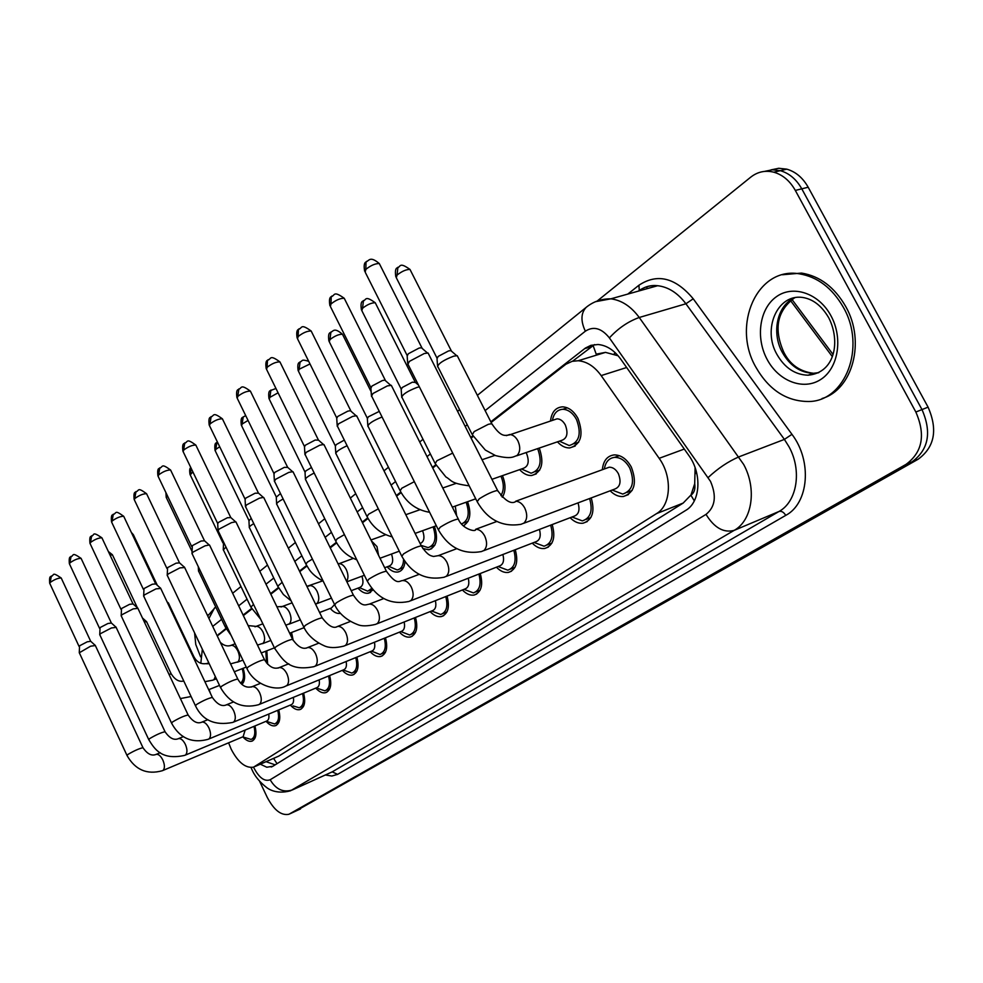 <?xml version="1.0" encoding="UTF-8"?>
<svg xmlns="http://www.w3.org/2000/svg" width="983" height="983" viewBox="0 0 983 983"><rect width="100%" height="100%" fill="white"/><g stroke="black" fill="none" stroke-linecap="round" stroke-linejoin="round"><path stroke-width="1.47" d="M550.492 420.994C551.586 412.123 555.592 407.404 562.509 406.839C568.702 407.171 573.851 411.041 577.979 418.463C583.89 434.658 581.125 444.476 569.71 447.941C565.336 448.039 561.244 446.012 557.447 441.834M602.358 469.714C603.23 460.806 607.175 455.866 614.178 454.896C621.035 454.908 626.749 458.95 631.319 467.048C637.242 482.776 634.6 492.594 623.382 496.501C618.737 496.906 614.338 495.002 610.173 490.8M228.609 742.816L231.165 749.157C238.07 762.378 245.517 768.374 253.516 767.17L656.558 513.617C671.057 505.336 672.593 476.644 659.151 458.324L601.166 375.592C594.457 366.401 586.777 361.449 578.127 360.749L572.167 361.326L565.913 364.226L491.144 422.469M694.711 483.697L690.914 495.223C694.231 492.852 695.497 489.006 694.711 483.697L695.092 467.613M618.135 355.785L605.503 352.369L596.202 354.15L593.068 345.426M255.039 766.507L278.717 756.136L683.16 503.075L690.496 495.493M209.047 689.55L210.522 693.568M202.351 649.235L200.815 663.316M473.228 436.44L471.09 438.099M436.145 465.34L432.729 467.994M401.138 492.618L396.591 496.157M368.035 518.422L362.494 522.747M336.678 542.862L330.263 547.863M306.942 566.036L299.754 571.639M278.705 588.043L270.829 594.187M251.845 608.981L243.366 615.591M226.287 628.911L217.255 635.94M266.823 650.795L267.646 664.238M291.582 632.487L293.192 640.474M304.791 628.911L303.772 627.781M340.45 613.38L340.29 613.404C336.96 613.908 333.618 612.249 330.251 608.428M373.085 589.849L368.379 593.228C364.902 593.707 361.449 591.999 358.009 588.129M405.008 561.6C404.394 567.646 401.998 571.123 397.845 572.032C394.22 572.487 390.656 570.742 387.142 566.81M434.474 526.396C438.467 539.114 436.575 546.904 428.785 549.755L422.813 548.539M467.564 501.711C471.631 513.581 470.206 521.617 463.263 525.819M502.448 475.649C505.852 484.091 505.84 491.291 502.399 497.238M539.262 448.064C544.398 463.128 541.854 472.282 531.643 475.514C527.416 475.723 523.423 473.769 519.651 469.628M243.145 668.293C245.443 675.837 245.037 681.219 241.904 684.438M278.73 709.923C280.843 718.487 279.7 723.758 275.301 725.737C272.389 726.4 269.305 724.926 266.074 721.301M303.6 693.138C305.811 702.034 304.57 707.527 299.889 709.591C296.854 710.267 293.671 708.755 290.354 705.081M329.624 675.567C331.947 684.819 330.607 690.533 325.606 692.708C322.436 693.384 319.156 691.848 315.752 688.112M356.89 657.135C359.323 666.793 357.873 672.753 352.528 675.014C349.223 675.69 345.819 674.141 342.33 670.345M385.471 637.795C388.052 647.871 386.466 654.1 380.753 656.472C377.3 657.148 373.773 655.563 370.186 651.717M415.502 617.459C418.217 628.014 416.497 634.526 410.341 637.009C406.741 637.684 403.104 636.062 399.417 632.167M447.044 596.067C449.944 607.138 448.064 613.97 441.428 616.562C437.668 617.226 433.896 615.567 430.124 611.61M480.257 573.519C483.353 585.155 481.301 592.331 474.113 595.047C470.181 595.686 466.274 594.002 462.415 589.984M515.252 549.718C518.569 561.993 516.321 569.55 508.506 572.389C504.402 572.991 500.372 571.258 496.415 567.191M552.188 524.566C555.776 537.541 553.294 545.516 544.754 548.477C540.466 549.042 536.313 547.261 532.27 543.132M591.213 497.926C595.108 511.701 592.368 520.142 582.993 523.226C578.532 523.718 574.244 521.875 570.14 517.722M254.941 725.97C256.968 734.215 255.912 739.29 251.759 741.194C249.031 741.833 246.106 740.445 243.01 737.017M597.578 300.724L750.742 177.149C757.647 171.742 765.352 170.096 773.854 172.209C782.763 174.802 789.927 180.884 795.321 190.432L915.849 412.024L921.993 409.579C931.872 432.274 928.591 449.673 912.138 461.777L294.236 811.823L912.138 461.777C928.591 449.673 931.872 432.274 921.993 409.579L801.784 188.834L921.993 409.579L928.087 407.159C937.942 429.78 934.636 447.118 918.183 459.208L295.195 811.368M764.528 171.398L772.306 169.789L780.342 170.673C789.238 173.254 796.39 179.311 801.784 188.834C796.39 179.311 789.238 173.254 780.342 170.673L772.306 169.789L764.528 171.398M770.991 169.887L778.757 168.277L786.781 169.162C795.677 171.718 802.816 177.751 808.186 187.237L928.087 407.159M260.335 764.196L266.811 767.231L272.918 766.236L685.802 510.349C700.486 502.092 702.206 473.548 688.751 455.362L620.678 359.053C614.105 350.108 606.548 345.266 598.008 344.505L590.894 345.34L585.413 348.056L490.812 421.818M275.154 764.848L266.086 761.69M200.606 656.853L195.764 644.467L194.585 632.905M915.849 412.024C925.753 434.805 922.484 452.254 906.043 464.369L288.904 814.28C281.224 815.792 274.011 810.164 267.265 797.41L259.721 781.51M207.499 615.469L208.347 614.78M226.004 628.407L217.157 635.743M472.872 435.813L470.771 437.46M435.801 464.738L432.422 467.367M400.806 492.041L396.296 495.555M367.716 517.857L362.199 522.145M336.37 542.309L329.981 547.285M306.635 565.495L299.483 571.086M278.41 587.515L270.558 593.646M251.562 608.465L243.108 615.063M572.585 361.228L594.543 344.591M245.16 730.062L243.133 736.697L162.846 770.512M253.995 726.363C255.654 733.478 254.683 737.828 251.083 739.437L242.678 736.881M79.267 652.798L90.608 646.2L95.363 645.548M79.267 652.552L79.562 645.806L87.266 641.801L90.719 641.309M144.231 621.76L146.676 621.846M242.199 668.661C244.288 675.776 243.735 680.605 240.54 683.148L243.71 681.895M268.728 714.088C269.342 717.946 268.617 720.281 266.565 721.092L185.296 755.128M277.747 710.328C279.479 717.725 278.435 722.272 274.613 723.955L266.123 721.276M99.75 634.797L100.45 633.666L111.398 627.977L116.154 627.387M99.738 634.514L100.057 627.596L107.946 623.492L111.411 623.038M293.352 697.377C294.028 701.457 293.266 703.926 291.054 704.786L208.814 739.019M302.567 693.568C304.398 701.26 303.268 705.991 299.201 707.76L292.995 705.892M121.192 615.948L121.941 614.719L133.16 608.882L137.927 608.366M121.179 615.641L121.511 608.538L129.596 604.324L133.061 603.931M319.131 679.867C319.88 684.193 319.057 686.81 316.673 687.731L233.45 722.136M328.555 675.997C330.472 684.033 329.256 688.972 324.906 690.828L318.037 688.567M143.665 596.214L144.464 594.875L155.965 588.878L160.733 588.448M143.653 595.845L143.997 588.571L152.291 584.246L155.756 583.902M346.127 661.522C346.962 666.093 346.09 668.882 343.509 669.865L259.315 704.418M355.76 657.59C357.8 665.982 356.485 671.143 351.828 673.085L344.185 670.345M167.233 575.497L168.105 574.035L179.901 567.879L184.669 567.535M167.221 575.092L167.589 567.609L176.092 563.173L179.557 562.878M167.54 602.812L168.523 603.23M265.84 651.176L266.516 662.96M290.55 632.88L291.705 637.475M198.505 571.135L199.635 569.489M843.353 307.298C866.539 347.318 845.097 401.617 808.554 401.506C786.498 401.396 768.915 389.932 755.829 367.101C731.598 325.41 756.971 266.651 799.154 273.79C817.475 276.801 832.208 287.97 843.353 307.298M782.468 274.748L801.55 273.077C819.859 276.076 834.592 287.233 845.724 306.536C865.802 341.543 852.531 389.796 822.071 398.52M374.437 642.255C375.371 647.121 374.437 650.082 371.635 651.127L286.483 685.802M384.304 638.262C386.454 647.047 385.041 652.454 380.04 654.494L371.562 651.164M192.004 553.748L192.926 552.151L205.054 545.823L209.232 544.987L209.797 545.577M191.98 553.282L192.361 545.602L201.11 541.031L204.562 540.81M404.148 621.993C405.205 627.179 404.21 630.336 401.15 631.467L315.076 666.216M414.261 617.951C416.559 627.166 415.023 632.843 409.641 634.981L400.855 631.577M218.042 530.881L219.049 529.137L231.509 522.624L235.601 521.826L236.227 522.489M218.017 530.353L217.71 523.718L218.435 522.44L227.417 517.746L230.858 517.599M435.383 600.687C436.587 606.216 435.506 609.583 432.164 610.787L345.18 645.585M445.754 596.583C448.223 606.265 446.54 612.225 440.716 614.473L431.635 611.008M245.467 506.81L246.549 504.906L259.365 498.184L263.346 497.423L264.058 498.172M245.431 506.208L245.099 499.462L245.873 498.062L255.113 493.22L258.541 493.159M334.429 604.692L331.443 607.973L319.598 612.495M223.276 549.927L225.967 547.076M223.264 549.485L223.571 542.075M361.928 576.198C363.857 582.378 363.034 586.175 359.471 587.576L351.214 590.697M371.832 588.338L367.74 591.213L359.409 587.601M249.277 527.171L248.945 520.732L251.218 518.36M249.301 527.674C248.932 526.974 250.432 525.61 253.761 523.62M391.504 554.031C393.667 560.605 392.795 564.647 388.887 566.159L384.672 567.732M403.595 559.474C403.362 565.532 401.236 569.034 397.206 569.968L388.617 566.269M276.616 503.714L276.272 497.165L280.487 493.54M276.653 504.291C276.284 503.308 278.447 501.539 283.129 498.971M468.264 578.213C469.616 584.135 468.461 587.748 464.787 589.038L376.956 623.824M478.893 574.047C481.547 584.258 479.716 590.55 473.401 592.896L464.013 589.345M274.392 481.437L275.559 479.335L288.744 472.418L292.602 471.693L293.401 472.528M274.355 480.748L273.974 473.892L274.822 472.356L284.333 467.355L287.736 467.38M502.891 554.498C504.451 560.851 503.21 564.721 499.155 566.122L410.513 600.834M513.814 550.283C516.689 561.072 514.687 567.695 507.806 570.177L498.098 566.527M304.927 454.65L306.192 452.327L319.782 445.201L323.493 444.513L324.39 445.459M304.877 453.851L304.484 446.884L305.394 445.188L315.187 440.04L318.566 440.175M539.434 529.432C541.24 536.263 539.9 540.429 535.391 541.928L446.024 576.493M550.664 525.143C553.798 536.583 551.598 543.611 544.066 546.204L534.052 542.444M337.23 426.327L338.607 423.771L352.614 416.399L356.153 415.772L357.173 416.817M337.181 425.418L336.739 418.34L337.722 416.473L347.822 411.152L350.378 410.71L351.164 411.386M578.029 502.878C580.154 510.251 578.692 514.748 573.667 516.37L483.685 550.701M589.603 498.528C593.056 510.718 590.623 518.164 582.317 520.879L572.02 516.997M371.451 396.346L372.938 393.507L387.4 385.889L391.332 385.373L391.885 386.479M371.39 395.289L370.91 388.113L371.979 386.036L382.399 380.544L384.82 380.126L385.692 380.9M606.241 468.301L609.227 467.208C612.888 467.183 615.948 469.346 618.381 473.683C621.539 482.075 620.126 487.285 614.129 489.313L523.669 523.3M604.348 468.989C605.503 461.961 608.932 458.09 614.621 457.353C620.691 457.353 625.741 460.929 629.784 468.08C635.006 481.977 632.659 490.64 622.743 494.068L612.163 490.05M407.773 364.533L409.383 361.388L424.324 353.499L428.096 353.032L428.723 354.285M407.687 363.329L407.171 356.043L408.338 353.745L419.102 348.056L421.842 347.736L422.346 348.547M422.592 530.697C424.975 537.406 424.164 541.694 420.159 543.574M433.134 526.876C436.747 538.168 435.088 545.086 428.158 547.629L421.043 545.356M305.406 479.016L305.037 472.356L305.91 470.845L311.464 467.49M305.455 479.667C305.16 478.34 308.072 476.128 314.179 473.032M455.289 506.085L456.579 515.584M466.151 502.215C469.985 513.507 468.436 520.757 461.519 523.976M335.756 452.991L335.35 446.221L336.297 444.562L344.308 440.101M335.805 453.728C335.731 451.91 339.491 449.243 347.097 445.729M500.949 476.165C504.107 483.808 504.107 490.296 500.925 495.641M367.802 425.516L367.359 418.635L368.379 416.804L379.266 411.386M367.851 426.352C368.256 423.796 372.987 420.675 382.068 416.989M526.065 452.585L526.581 453.519C529.616 461.727 528.338 466.728 522.747 468.547L491.93 479.323M401.728 397.427C402.342 394.453 407.503 391.087 417.247 387.327L419.348 386.835M537.664 448.604C542.419 462.047 540.232 470.243 531.09 473.192L521.481 468.989M401.666 396.468L401.187 389.477L402.293 387.462L412.369 382.166L415.44 382.448M553.908 419.864L557.078 418.819C560.384 418.967 563.136 421.031 565.336 425C568.481 433.638 567.007 438.848 560.924 440.642L516.665 455.805M437.607 366.794C438.172 363.624 443.53 360.073 453.704 356.165L457.242 355.699L457.808 356.829M552.434 420.355C553.736 413.364 557.214 409.665 562.854 409.272C568.321 409.555 572.88 412.971 576.517 419.52C581.739 433.822 579.294 442.497 569.194 445.532L559.376 441.17M437.533 365.701L437.017 358.611L438.221 356.387L448.617 350.906L451.185 350.587L451.639 351.312M696.591 472.565L695.399 473.646M273.606 758.409L277.022 763.693M615.297 352.799L613.982 354.052M690.914 495.223L694.305 500.875M278.717 756.136L255.322 766.335M626.663 367.507L601.166 375.592M684.291 449.059L659.151 458.324M683.16 503.075L656.558 513.617M832.269 356.534L790.406 300.442M918.183 459.208L906.043 464.369M300.552 808.886L289.924 813.813M808.186 187.237L795.321 190.432M253.589 767.145L254.118 768.301C259.328 777.983 264.685 781.792 270.178 779.752L706.015 514.379C715.268 506.945 716.754 495.936 710.5 481.363L609.386 337.894C601.522 328.138 593.511 325.914 585.352 331.197L485.123 410.599M595.6 301.658L610.861 298.832C621.588 300.208 631.049 306.426 639.245 317.484L743.676 464.468C757.045 488.846 752.167 520.609 734.178 530.365L290.563 790.762C275.658 794.891 267.474 788.12 266.971 787.788C254.966 778.524 252.201 769.861 252.176 770.107M627.818 294.077L638.925 285.242C657.344 273.077 675.444 277.587 693.224 298.783L791.954 434.326C812.413 461.101 808.739 503.382 785.749 515.375L337.599 774.371L332.217 771.864L292.393 789.914C283.264 792.826 275.867 789.435 270.178 779.752M706.015 514.379C714.26 527.797 723.648 533.13 734.178 530.365L779.003 511.479C797.053 501.735 802.202 470.587 789.042 446.835L784.397 439.401L738.958 456.825C728.096 461.543 717.836 468.449 708.165 477.541M337.599 774.371L331.873 776.029L325.373 774.985M292.246 790L332.217 771.864L779.003 511.479C781.497 510.828 783.746 512.131 785.749 515.375M609.386 337.894C618.246 328.248 628.198 321.453 639.245 317.484L685.913 303.772C677.803 293.008 668.391 286.987 657.664 285.709C650.488 285.082 644.025 286.901 638.286 291.14M791.954 434.326L784.397 439.401L685.913 303.772L693.224 298.783M467.244 424.767L465.18 426.401M430.37 453.974L427.027 456.616M395.547 481.559L391.099 485.086M362.629 507.633L357.173 511.946M331.443 532.344L325.115 537.345M301.855 555.776L294.765 561.391M273.766 578.029L266 584.185M247.052 599.188L238.672 605.823M221.617 619.339L212.709 626.392M639.257 290.452L638.925 285.242M585.352 331.197C580.597 321.072 580.855 313.135 586.138 307.384L587.576 306.241M208.937 618.491L214.54 607.899M647.195 288.646L646.679 286.741M220.696 633.261L218.914 633.924M591.336 346.643L584.578 348.67M79.07 646.445L49.801 583.447L50.133 582.489C54.348 579.515 58.034 578.016 61.204 577.992L61.327 578.25M51.362 576.001L50.133 582.489M155.707 754.575L156.285 754.33C158.582 754.084 160.77 756.001 162.846 760.056C164.8 764.762 164.911 768.165 163.19 770.267L162.342 770.721C146.995 774.973 135.224 769.886 127.016 755.497L127.925 754.428C134.167 750.766 139.181 748.53 142.977 747.719L143.063 747.903M191.095 696.517L180.405 698.569M168.929 674.203L171.288 674.08M109.973 554.953L112.541 555.014M183.76 680.998L183.772 680.998C179.189 682.177 174.986 679.794 171.177 673.834L146.528 621.539M99.529 628.284L69.498 563.972L69.854 562.94C74.118 559.892 77.866 558.369 81.097 558.369L81.233 558.651M71.071 556.329L69.854 562.94M177.96 738.86L178.611 738.577C180.995 738.331 183.243 740.26 185.369 744.389C187.372 749.193 187.458 752.695 185.652 754.87L184.73 755.362C161.753 760.473 154.638 749.243 148.789 739.695L149.748 738.552C156.088 734.817 161.175 732.544 165.033 731.733L165.132 731.942M120.946 609.263L90.104 543.599L90.485 542.481C94.81 539.36 98.619 537.812 101.913 537.824L102.06 538.143M91.689 535.747L90.485 542.481M201.245 722.394L201.994 722.075C204.464 721.829 206.786 723.795 208.949 727.973C211.001 732.9 211.075 736.488 209.17 738.749L208.175 739.29C188.183 744.733 177.481 734.092 171.583 723.156L172.603 721.927C179.041 718.106 184.214 715.796 188.134 714.997L188.244 715.231M143.383 589.345L111.706 522.256L112.099 521.039C116.498 517.844 120.368 516.259 123.711 516.296L123.883 516.665M113.303 514.183L112.099 521.039M225.648 705.155L226.495 704.786C229.076 704.541 231.472 706.531 233.671 710.77C235.785 715.808 235.834 719.507 233.831 721.866L232.738 722.431C214.847 725.909 202.424 720.367 195.482 705.819L196.563 704.492C203.1 700.596 208.359 698.249 212.353 697.438L212.475 697.709M166.926 568.444L134.364 499.868L134.782 498.553C139.242 495.285 143.174 493.675 146.578 493.712L146.774 494.13M135.961 491.574L134.782 498.553M251.255 687.068L252.226 686.638C254.904 686.404 257.374 688.419 259.623 692.72C261.785 697.869 261.81 701.678 259.696 704.135L258.504 704.75C242.26 708.94 229.617 703.238 220.561 687.621L221.728 686.183C228.351 682.214 233.708 679.818 237.775 679.02L237.911 679.314M215.314 676.562L214.024 679.56L212.856 680.175L204.894 681.674M192.877 656.312L193.798 656.583M132.373 534.592L133.504 534.998M206.43 663.758L209.219 663.709M230.157 645.708L231.103 645.327C233.561 645.155 235.809 647.023 237.849 650.943C239.889 655.796 239.926 659.433 237.984 661.842L230.563 663.869M191.882 551.094L166.385 497.73L167.479 495.887M166.176 493.171L166.852 496.427M231.177 635.51L225.316 627.068L226.385 625.495M255.015 626.81L256.084 626.38C258.627 626.208 260.937 628.112 263.014 632.069C265.103 637.045 265.127 640.781 263.075 643.287L257.497 645.081M818.778 372.655L808.014 375.211C795.014 374.769 784.643 367.814 776.902 354.347C762.28 329.17 777.307 294.003 802.3 297.407C812.855 298.943 821.641 305.688 828.657 317.669M830.954 315.776C843.328 338.287 838.204 368.478 820.707 379.499C803.369 390.865 778.548 381.134 767.121 359.397C755.448 337.808 759.441 308.785 776.263 296.817C792.888 284.517 818.827 293.081 830.954 315.776M818.839 372.631L813.469 373.282C800.469 372.852 790.111 365.934 782.382 352.504C771.188 332.647 777.27 304.841 794.891 297.726M191.66 546.487L158.152 476.374L158.595 474.936C163.117 471.582 167.11 469.935 170.587 470.009L170.809 470.464M159.762 467.834L158.595 474.936M278.14 668.071L279.258 667.58C282.047 667.346 284.591 669.398 286.889 673.748C289.113 679.032 289.113 682.952 286.889 685.507L285.562 686.171C276.284 691.479 254.339 685.237 246.93 668.501L248.158 666.953C254.892 662.898 260.335 660.465 264.476 659.654L264.636 659.986M217.661 523.411L183.157 451.676L183.624 450.103C188.208 446.675 192.275 444.992 195.826 445.066L196.084 445.594M184.779 442.866L183.624 450.103M306.401 648.092L307.716 647.527C310.616 647.305 313.233 649.382 315.568 653.781C317.853 659.2 317.828 663.255 315.469 665.921L314.019 666.646C288.941 671.622 283.116 660.06 274.662 648.387L275.99 646.716C282.821 642.575 288.351 640.093 292.578 639.269L292.75 639.65M245.05 499.094L209.502 425.676L209.993 423.956C214.638 420.441 218.767 418.733 222.391 418.819L222.686 419.409M211.124 416.583L209.993 423.956M336.174 627.056L337.685 626.404C340.708 626.196 343.411 628.309 345.783 632.757C348.142 638.323 348.068 642.489 345.586 645.29L343.976 646.077C335.547 648.178 328.887 648.043 323.985 645.671C309.842 639.319 305.025 629.759 303.894 627.203L305.308 625.385C312.238 621.158 317.853 618.626 322.178 617.803L322.375 618.233M222.92 542.886L190.235 474.887L192.877 471.877M190.038 474.47C189.375 470.513 189.633 468.215 190.813 467.589L190.727 473.474M260.63 619.179L250.874 607.138L253.528 604.41M281.064 606.99L282.293 606.499C284.935 606.351 287.306 608.268 289.42 612.274C291.558 617.361 291.558 621.207 289.407 623.812L285.795 625.213M248.908 520.437L215.277 450.902L215.793 449.366L219.701 446.761M216.887 442.313L215.793 449.366M291.189 600.945L283.387 594.494L277.722 586.212L282.17 582.317M308.429 586.187L309.829 585.622C312.569 585.499 315.002 587.441 317.14 591.483C319.352 596.693 319.315 600.662 317.042 603.378L315.555 604.164M276.223 496.82L241.597 425.713L242.137 424.029L248.048 420.429M243.219 416.853L242.137 424.029M323.161 581.125C316.723 577.648 312.066 573.777 309.19 569.513L305.959 564.205L307.298 562.178L312.422 559.081M338.078 563.849L338.803 563.677C341.629 563.566 344.136 565.557 346.299 569.612C348.387 574.404 348.498 578.311 346.63 581.309M273.913 473.462L237.259 398.287L237.775 396.395C242.482 392.795 246.696 391.037 250.395 391.136L250.714 391.812M238.881 388.887L237.775 396.395M293.032 471.779L353.401 595.145C362.076 607.998 365.455 604.705 369.325 604.115C372.471 603.931 375.248 606.093 377.669 610.578C380.089 616.28 379.979 620.605 377.349 623.529L375.543 624.377C367.495 626.269 361.486 626.331 357.542 624.561C341.162 618.258 335.768 607.261 334.736 604.864L336.235 602.874C343.276 598.561 348.99 595.981 353.401 595.145L353.634 595.624M304.411 446.393L266.565 369.375L267.118 367.298C271.886 363.612 276.162 361.805 279.934 361.916L280.315 362.678M268.187 359.643L267.462 360.331L267.118 367.298M323.972 444.599L386.38 571.197C397.243 586.249 399.307 580.523 402.76 580.572C406.028 580.437 408.891 582.624 411.336 587.146C413.843 593.007 413.696 597.467 410.906 600.539L408.879 601.473C390.988 605.123 377.14 598.377 367.323 581.248L368.932 579.085C376.071 574.674 381.883 572.045 386.38 571.197L386.651 571.75M336.653 417.775L297.554 338.816L298.132 336.542C302.973 332.745 307.31 330.902 311.169 331.013L311.599 331.873M299.164 328.74L298.427 329.428L298.132 336.542M356.682 415.846L421.289 545.848C428.367 556.697 431.598 555.641 433.417 556.489L438.16 555.678C441.551 555.579 444.488 557.803 446.97 562.35C449.55 568.383 449.366 573.003 446.393 576.222L444.107 577.242C425.909 580.707 411.803 573.716 401.801 556.28L403.534 553.908C410.771 549.411 416.694 546.72 421.289 545.848L421.596 546.474M370.812 387.449L330.374 306.475L330.988 303.956C335.879 300.073 340.29 298.181 344.234 298.279L344.726 299.262M331.971 296.006L331.222 296.706L330.988 303.956M391.332 385.373L458.275 518.975C462.231 529.284 476.177 532.245 475.477 529.64L475.711 529.284C479.225 529.247 482.235 531.508 484.742 536.067C487.408 542.272 487.163 547.064 484.005 550.455L481.4 551.574C462.882 554.805 448.543 547.556 438.357 529.812L440.224 527.207C447.56 522.624 453.581 519.872 458.275 518.975L458.631 519.688M407.048 355.281L365.197 272.18L365.836 269.391C370.788 265.41 375.273 263.469 379.303 263.555L379.868 264.66M366.757 261.281L366.008 261.994L365.836 269.391M428.096 353.032L497.558 490.431C504.82 500.47 510.755 504.267 515.35 501.809L515.62 501.269C519.257 501.318 522.329 503.615 524.836 508.174C527.588 514.564 527.293 519.54 523.927 523.103L520.929 524.332C502.116 527.281 487.531 519.749 477.185 501.723L479.2 498.86C486.622 494.179 492.753 491.365 497.558 490.431L497.963 491.242M304.976 471.963L269.293 399.196L269.87 397.365L278.078 392.807M270.915 390.054L269.87 397.365M356.78 559.794C347.404 556.292 340.376 550.038 335.695 541.043L337.132 538.831L344.419 534.617M371.427 540.859L376.993 546.597L378.566 555.334M335.277 445.766L298.488 371.267L299.102 369.264L310.001 363.956M300.11 361.818L299.102 369.264M392.205 536.878C381.035 533.916 372.655 527.158 367.052 516.616L368.576 514.22L378.332 508.838M367.273 418.107L329.293 341.814L329.944 339.602C334.65 335.977 338.828 334.195 342.465 334.257L342.858 335.031M330.915 332.021L329.944 339.602M429.608 512.278C416.608 510.177 406.802 503.026 400.167 490.836L401.801 488.219L414.334 481.67M401.089 388.875L361.855 310.677L362.543 308.257C367.323 304.533 371.562 302.703 375.26 302.764L375.715 303.649M363.464 300.54L362.543 308.257M469.186 485.835C449.723 483.206 452.192 480.515 445.889 476.952L435.186 463.595L436.944 460.72L452.708 453.114M436.907 357.923L396.321 277.747L397.058 275.08C401.887 271.259 406.2 269.379 409.985 269.428L410.489 270.423M397.918 267.216L397.058 275.08M506.417 435.616L509.649 434.523C512.929 434.707 515.694 436.833 517.93 440.912C520.572 447.007 520.29 451.861 517.083 455.461L513.691 456.812C510.189 458.152 504.156 457.746 495.567 455.608L485.332 450.054L472.295 434.732L474.175 431.586L488.305 424.324L491.758 423.661L492.225 424.582M605.503 352.369L578.127 360.749M251.759 741.194L252.729 740.777M623.382 496.501L628.469 494.56M582.993 523.226L587.244 521.58M544.754 548.477L548.354 547.064M508.506 572.389L511.578 571.172M474.113 595.047L476.755 593.99M441.428 616.562L443.714 615.641M410.341 637.009L412.344 636.198M380.753 656.472L382.498 655.747M352.528 675.014L354.077 674.375M325.606 692.708L326.97 692.13M299.889 709.591L301.105 709.087M275.301 725.737L276.383 725.282M569.71 447.941L575.227 446.024M531.643 475.514L536.3 473.867M463.104 525.659L464.713 525.069M428.785 549.755L431.709 548.674M397.845 572.032L400.388 571.074M368.379 593.228L370.603 592.38M791.917 299.373L832.994 354.384M786.781 169.162L773.854 172.209M272.672 766.384L271.197 767.023M289.874 813.838L294.236 811.823M477.369 395.338L586.138 307.384C593.228 301.584 601.461 298.734 610.861 298.832L657.664 285.709C650.734 284.91 644.443 286.667 638.79 291.005M459.626 409.69L457.574 411.349M423.009 439.303L419.704 441.981M388.445 467.257L384.009 470.845M355.748 493.699L350.341 498.074M324.771 518.741L318.504 523.816M295.404 542.505L288.363 548.195M267.499 565.065L259.782 571.307M240.97 586.519L232.652 593.253M215.707 606.953L207.708 615.899M252.053 769.849L251.021 767.526M49.678 583.202C49.334 578.741 49.691 576.542 50.747 576.579C54.937 575.633 50.944 571.012 61.204 577.992L90.62 641.137M251.955 739.081L255.187 737.705M160.254 752.695L156.285 754.33C151.787 756.296 147.352 754.084 142.977 747.719L95.228 645.266M90.473 641.088L95.044 645.204M126.942 755.313L79.377 652.909M219.516 685.409L208.691 689.685M142.449 617.975L146.344 621.477M108.351 551.512L112.406 554.744L137.411 607.838M69.363 563.689C68.97 559.192 69.326 556.943 70.444 556.931C74.548 556.034 70.702 551.242 81.097 558.369L111.288 622.853M275.584 723.549L278.926 722.136M183.502 736.574L178.611 738.577C174.126 740.592 169.604 738.307 165.033 731.733L116.006 627.068M111.14 622.804L115.797 626.994M148.691 739.486L99.873 634.907M89.957 543.28C89.527 538.733 89.895 536.423 91.063 536.362C95.105 535.563 91.247 530.513 101.913 537.824L132.926 603.709M300.282 707.305L303.759 705.855M207.892 719.679L201.994 722.075C197.522 724.152 192.901 721.792 188.134 714.997L137.755 608.01M132.754 603.66L137.522 607.936M171.472 722.923L121.327 616.071M111.534 521.899C111.079 517.242 111.46 514.883 112.652 514.809C117.186 513.359 114.028 509.292 123.711 516.296L155.597 583.656M326.123 690.324L329.735 688.813M233.499 701.948L226.495 704.786C222.047 706.924 217.341 704.479 212.353 697.438L160.536 588.031M155.412 583.595L160.29 587.957M195.359 705.561L143.813 596.337M134.167 499.475C133.676 494.768 134.044 492.336 135.31 492.2C139.758 490.8 136.748 486.56 146.578 493.712L179.385 562.608M353.192 672.519L356.94 670.971M260.446 683.345L252.226 686.638C246.426 688.333 241.609 685.79 237.775 679.02L184.448 567.08M179.176 562.546L184.165 567.007M220.425 687.326L167.405 575.633M246.242 667.076L234.31 671.758M216.371 678.798L213.581 679.892M208.801 662.825L207.266 663.414C201.257 664.705 196.723 662.333 193.676 656.3L168.363 602.886M167.098 601.866L168.154 602.825M131.329 532.393L133.356 534.691L157.317 585.303M143.481 519.184L143.235 518.545M274.404 647.846L261.269 652.958M242.912 660.097L237.53 662.186M220.303 642.341C223.903 645.684 227.515 646.679 231.103 645.327L235.134 643.791M166.201 497.361L165.918 492.643M304.116 627.645L289.653 633.224M270.853 640.461L262.608 643.644M248.146 625.593L256.084 626.38L262.854 623.824M225.144 626.724L198.664 571.246M198.308 566.699L198.492 570.742M794.35 297.972C777.062 310.947 773.547 329.022 783.783 352.172C789.89 364.521 799.793 371.562 813.469 373.282L808.014 375.211C835.452 372.815 840.404 340.917 828.964 318.259M799.154 273.79L801.55 273.077M157.931 475.932C157.391 471.164 157.772 468.67 159.086 468.473C163.497 467.109 160.573 462.71 170.587 470.009L204.366 540.49M381.588 653.855L385.483 652.257M288.805 663.783L279.258 667.58C273.925 669.521 268.998 666.879 264.476 659.654L209.551 545.061M204.132 540.429L209.232 544.987M246.77 668.17L192.189 553.896M182.912 451.172C182.322 446.343 182.715 443.8 184.091 443.517C188.453 442.203 185.603 437.632 195.826 445.066L230.624 517.23M411.41 634.256L415.44 632.622M318.725 643.177L307.716 647.527C302.997 649.775 297.947 647.023 292.578 639.269L235.945 521.899M230.378 517.169L235.601 521.826M274.49 648.018L218.263 531.029M209.207 425.111C208.568 420.22 208.974 417.603 210.423 417.247C214.663 415.981 212.033 411.263 222.391 418.819L258.283 492.741M442.755 613.65L446.933 611.967M350.329 621.465L337.685 626.404C333.667 628.985 328.494 626.122 322.178 617.803L263.739 497.509M258.001 492.68L263.346 497.423M303.686 626.785L245.713 506.97M300.331 619.843L288.916 624.193M276.911 606.806L282.293 606.499L292.111 602.849M250.69 606.744L223.46 550.05M215.044 450.435C214.503 445.618 214.908 443.1 216.272 442.891L217.378 441.957M331.455 598.143L316.551 603.759M369.719 590.464L372.655 589.345M306.893 586.335L322.682 580.892M277.513 585.77L249.498 527.81M241.327 425.184C240.737 420.306 241.154 417.714 242.592 417.431L245.689 415.563M364.386 575.288L346.876 581.801M399.467 569.12L403.435 567.633M338.164 564.021L353.339 558.393M305.725 563.714L276.874 504.426M236.928 397.648C236.239 392.696 236.645 389.993 238.169 389.563C242.273 388.383 239.827 383.419 250.395 391.136L287.441 466.913M475.747 591.963L480.073 590.23M287.122 466.851L292.602 471.693M383.751 598.549L369.325 604.115M334.503 604.385L274.662 481.596M266.196 368.65C265.471 363.575 265.889 360.798 267.462 360.331C271.591 359.176 269.17 354.064 279.934 361.916L318.222 439.622M510.533 569.096L515.006 567.326M317.878 439.561L323.493 444.513M419.188 574.318L402.76 580.572M367.052 580.72L305.246 454.822M297.124 338.005C296.338 332.856 296.78 329.993 298.427 329.428C302.457 328.371 300.11 323.014 311.169 331.013L350.784 410.771M547.261 544.951L551.881 543.144M350.378 410.71L356.153 415.772M456.8 548.661L438.16 555.678M401.506 555.665L337.587 426.511M329.883 305.553C329.035 300.331 329.477 297.37 331.222 296.706C335.142 295.76 332.856 290.145 344.234 298.279L385.262 380.188M586.114 519.417L590.857 517.586M384.82 380.126L390.73 385.299M496.833 521.469L475.711 529.284M438.013 529.124L371.857 396.53M364.619 271.136C363.735 265.754 364.189 262.719 366.008 261.994C369.239 260.556 370.087 255.826 379.303 263.555L421.842 347.736M627.265 492.348L632.13 490.505M421.338 347.687L427.421 352.971M609.227 467.208L515.62 501.269M614.621 457.353L619.339 455.657M476.792 500.937L408.228 364.73M268.998 398.619C268.347 393.667 268.777 391.013 270.276 390.644L275.953 388.482M399.282 551.18L380.003 558.258M430.763 546.671L434.867 545.147M385.717 534.703L370.984 539.962M335.424 540.49L305.701 479.815M298.144 370.616C297.444 365.602 297.886 362.862 299.459 362.42C303.366 360.675 300.626 358.942 308.687 361.289M436.317 525.733L415.109 533.4M463.73 523.017L467.957 521.481M419.987 509.71L405.807 514.699M366.745 516.001L336.088 453.876M328.9 341.064C328.175 335.916 328.617 333.114 330.251 332.635C333.52 331.271 333.937 326.983 342.465 334.257L371.144 391.726M475.723 498.811L452.34 507.13M501.994 496.82L502.841 496.513M456.321 483.304L442.755 487.986M399.823 490.136L368.17 426.511M361.412 309.842C360.614 304.632 361.08 301.732 362.801 301.142C366.585 300.319 364.337 294.888 375.26 302.764L415.047 381.809M414.654 381.76L418.475 385.078M535.231 471.729L539.679 470.157M494.928 455.375L482.039 459.737M434.793 462.796L402.096 397.587M395.817 276.801C394.982 271.443 395.461 268.445 397.243 267.831C400.941 267.093 398.754 261.429 409.985 269.428L451.185 350.587M557.078 418.819L509.427 434.916C504.635 435.616 500.961 437.374 491.758 423.661L457.242 355.699M450.742 350.538L456.64 355.637M574.097 443.837L578.655 442.264M471.828 433.822L438.013 366.966M562.854 409.272L567.277 407.822"/></g></svg>
